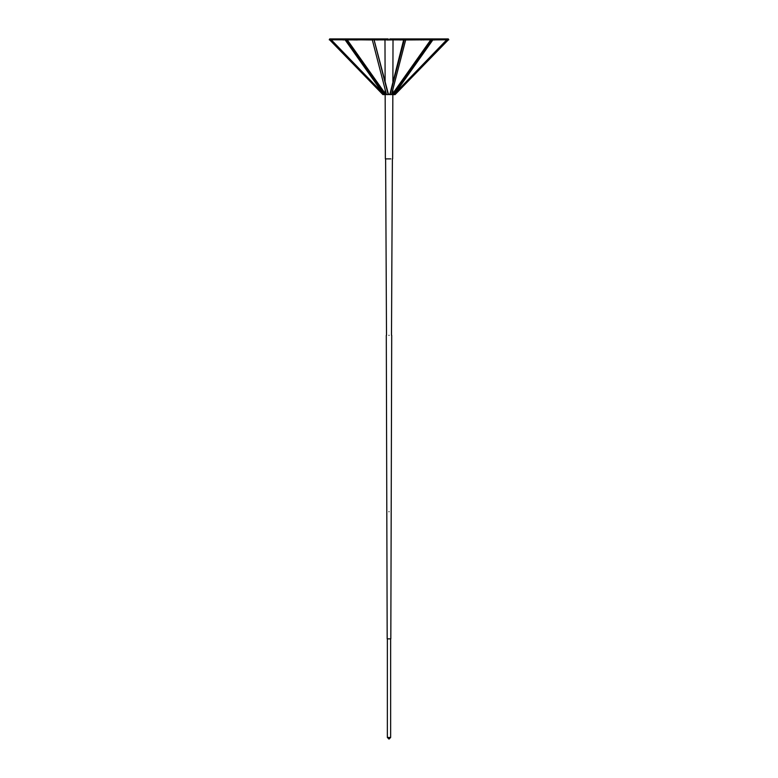 <?xml version="1.0" encoding="UTF-8"?>
<svg xmlns="http://www.w3.org/2000/svg" width="778" height="778" viewBox="0 0 778 778"><rect width="100%" height="100%" fill="white"/><g stroke="black" fill="none" stroke-linecap="round" stroke-linejoin="round"><path stroke-width="1.17" d="M329.95 39.804L330.008 38.929L329.95 39.804M329.95 38.9L329.464 39.406L329.979 38.9L329.833 39.766L330.008 38.929L330.008 39.804L382.932 94.615L384.886 94.615L385.489 93.934L346.58 38.9L346.385 39.892L385.052 94.566M329.23 39.804L329.989 39.727L329.658 38.929L329.658 39.727M329.639 39.804L329.658 38.929M330.446 38.929L345.228 38.929L345.228 39.727M343.983 39.804L331.292 39.804M329.697 39.892L382.932 94.615M330.397 38.9L329.901 39.406L330.397 38.9L382.698 93.029M382.971 94.566L383.573 93.934M346.045 39.804L346.181 38.929L346.045 39.804M346.492 38.929L346.181 39.804L344.985 39.727M345.169 39.804L345.169 38.929M346.599 38.929L372.37 38.929M372.477 39.892L357.053 39.804L372.331 39.97M357.199 39.97L347.221 39.804M346.385 39.804L346.58 38.9M344.985 39.804L345.704 39.892L344.926 39.892M346.132 38.929L345.228 38.929M345.121 39.892L383.787 94.566L386.287 94.527M346.385 39.892L345.704 39.892M345.704 39.804L344.926 39.804M345.267 39.766L345.374 38.9L345.208 39.766M345.315 38.9L344.955 39.406L345.393 38.929M373.635 39.804L373.839 38.929L373.635 39.804M373.635 39.727L372.477 39.804L372.448 38.929L372.526 39.727L373.605 39.804M388.222 39.804L388.222 38.929L374.014 38.929M378.604 39.892L374.335 39.804M373.761 38.929L372.526 38.929M372.312 39.892L386.462 94.566L387.891 94.615L388.348 93.934L374.062 39.766M388.416 94.527L387.891 94.615M374.033 39.892L388.183 94.566M373.985 39.766L374.101 38.9M372.419 39.766L372.458 38.9L372.341 39.766M405.474 39.727L404.395 39.727L405.824 39.892L405.552 38.929L405.552 39.804L404.453 39.804L405.474 39.804M404.365 39.804L404.161 38.929L404.365 39.804M403.986 38.929L389.778 38.929L389.778 39.804M404.239 38.929L405.474 38.929M402.605 39.804L403.665 39.804M404.297 39.892L390.109 94.615L389.584 94.527M390.109 94.615L391.538 94.566L405.688 39.892M405.581 39.766L405.533 38.929M389.817 94.566L403.899 38.9M432.772 39.727L432.831 38.929L432.831 39.804M431.955 39.804L431.819 38.929L431.955 39.804M431.615 39.804L431.508 38.929M433.015 39.727L431.955 39.727M431.868 38.929L432.772 38.929M432.296 39.727L433.015 39.804M405.824 39.804L420.947 39.804L405.824 39.892M405.669 39.97L430.779 39.804M405.63 38.929L431.401 38.929M431.586 39.766L393.143 94.615L391.713 94.527M448.818 39.804L447.729 39.766L395.068 94.615L393.114 94.615L394.213 94.566L432.879 39.892M433.074 39.804L431.527 39.766M432.733 39.766L432.607 38.929M432.685 38.9L432.792 39.766M433.074 39.892L432.296 39.804M392.948 94.566L392.511 93.934L431.42 38.9L431.78 39.406M431.839 39.406L431.42 38.9M395.068 94.615L448.303 39.892M448.05 38.9L448.536 39.406L448.021 38.9L448.536 39.406L448.186 39.766L448.021 38.9L447.788 39.804M395.302 93.029L447.583 38.9L448.079 39.406L447.603 38.9M447.934 39.892L448.536 39.892M395.029 94.566L394.427 93.934M448.77 39.727L448.05 39.727L448.342 38.929M435.174 39.892L446.708 39.804M432.831 38.929L447.554 38.929M344.878 39.892L342.826 39.892M343.983 39.892L343.156 39.97M344.1 39.892L342.845 39.892L344.1 39.804M356.956 39.804L355.75 39.892M354.554 39.97L354.048 39.804M347.28 39.892L354.048 39.892M378.215 39.97L374.354 39.892M372.176 39.727L357.199 39.892M375.395 39.804L374.636 39.892M401.905 39.892L378.935 39.804M378.935 39.892L399.065 39.892M375.395 39.892L376.095 39.892M402.605 39.892L403.617 39.97M403.364 39.97L400.738 39.892M399.785 39.97L400.738 39.97M422.25 39.892L420.927 39.97M433.9 39.892L435.155 39.892L433.9 39.804M423.952 39.804L430.72 39.892M423.952 39.892L423.446 39.97M433.453 39.97L434.844 39.97M396.401 39.804L387.084 40.009M392.783 94.323L391.597 94.323M389.759 94.323L388.241 94.323M386.403 94.323L385.217 94.323M383 94.527L383.758 94.527M385.071 94.527L386.452 94.527M388.193 94.527L389.807 94.527M391.548 94.527L392.929 94.527M394.242 94.527L395 94.527M390.644 638.855L390.644 737.456L389 739.1L387.356 737.456L387.356 638.855M387.356 737.456L390.644 737.456M386.296 335.337L387.181 638.855L390.819 638.855L391.704 335.337M389 335.337C392.491 335.337 392.491 335.337 389 335.337C385.509 335.337 385.509 335.337 389 335.337M386.501 335.337L385.616 158.877M392.384 158.877L391.499 335.337M385.159 94.615L385.373 158.877L390.819 158.877M389 511.7C391.353 511.7 391.353 511.7 389 511.7C386.647 511.7 386.647 511.7 389 511.7M385.159 93.457L385.139 89.47M385.12 81.457L384.984 40.009M393.016 40.009L392.88 81.457M392.861 89.47L392.841 93.457M392.841 94.615L392.627 158.877"/></g></svg>
